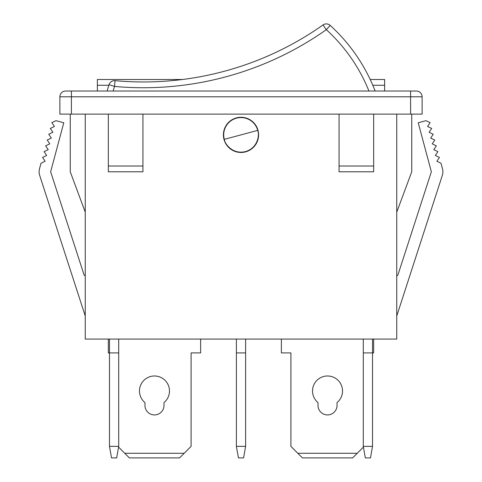 <?xml version="1.0" encoding="UTF-8"?>
<svg xmlns="http://www.w3.org/2000/svg" width="482" height="482" viewBox="0 0 482 482"><rect width="100%" height="100%" fill="white"/><g stroke="black" fill="none" stroke-linecap="round" stroke-linejoin="round"><path stroke-width="0.72" d="M50.646 171.791L84.127 275.108A0.578 0.578 0 0 0 85.254 274.927A0.578 0.578 0 0 1 84.127 275.108L50.646 171.791L63.781 122.759L55.984 120.669L51.863 122.669L54.43 126.465L50.309 128.465L52.875 132.255L48.754 134.261L51.321 138.051L47.206 140.051L49.773 143.847L45.651 145.847L48.218 149.643L44.097 151.643L46.664 155.433L42.549 157.439L45.115 161.229L40.994 163.229L39.5 168.802A11.538 11.538 0 0 0 39.669 175.346L85.254 315.999M85.254 114.107L85.254 339.069L396.746 339.069L396.746 114.107M71.408 114.107L59.876 114.107L59.876 96.804A5.766 5.766 0 0 1 65.642 91.032L416.358 91.032A5.766 5.766 0 0 1 422.124 96.804L422.124 114.107L410.592 114.107L410.592 96.804L71.408 96.804L71.408 114.107L410.592 114.107M258.593 134.87A17.593 17.593 0 0 0 232.203 119.638A17.593 17.593 0 0 0 232.203 150.107A17.593 17.593 0 0 0 258.593 134.87M373.671 171.791L339.063 171.791L339.063 166.019L373.671 166.019L373.671 171.791M108.33 171.791L142.937 171.791L142.937 166.019L108.33 166.019L108.33 171.791M40.994 163.229L39.5 168.802M70.258 114.107L70.258 171.791L85.254 212.17M431.354 171.791L397.873 275.108A0.578 0.578 0 0 1 396.746 274.927A0.578 0.578 0 0 0 397.873 275.108L431.354 171.791L418.219 122.759L426.016 120.669L430.137 122.669L427.57 126.465L431.691 128.465L429.125 132.255L433.246 134.261L430.679 138.051L434.794 140.051L432.227 143.847L436.349 145.847L433.782 149.643L437.903 151.643L435.336 155.433L439.451 157.439L436.885 161.229L441.006 163.229L442.5 168.802A11.538 11.538 0 0 1 442.331 175.346L396.746 315.999M441.006 163.229L442.5 168.802M411.742 114.107L411.742 171.791L396.746 212.17M373.671 114.107L373.671 166.019M339.063 166.019L339.063 114.107M142.937 166.019L142.937 114.107M108.33 114.107L108.33 166.019M372.52 339.069L372.52 446.362L363.289 446.362L365.326 457.9L370.483 457.9L372.52 446.362M363.289 339.069L363.289 446.362M373.671 339.069L373.671 352.914L363.289 352.914M245.615 339.069L245.615 446.362L236.385 446.362L238.421 457.9L243.579 457.9L245.615 446.362M236.385 339.069L236.385 446.362M245.615 352.914L236.385 352.914M281.38 339.069L281.38 352.914L290.899 352.914L290.899 446.362L302.431 457.9L297.816 453.285L302.431 457.9L297.816 453.285L357.234 453.285L352.619 457.9L363.416 447.097M318.006 402.578A14.996 14.996 0 0 1 316.578 380.732A14.996 14.996 0 0 1 338.472 380.732A14.996 14.996 0 0 1 337.045 402.578L337.045 405.41A9.52 9.52 0 0 1 327.525 414.924A9.52 9.52 0 0 1 318.006 405.41L318.006 402.578M118.584 447.097L129.381 457.9L124.766 453.285L129.381 457.9L124.766 453.285L184.184 453.285L179.569 457.9L191.101 446.362L191.101 352.914L200.62 352.914L200.62 339.069M109.48 339.069L109.48 352.914L108.33 352.914L108.33 339.069M144.955 402.578A14.996 14.996 0 0 1 143.528 380.732A14.996 14.996 0 0 1 165.422 380.732A14.996 14.996 0 0 1 163.994 402.578L163.994 405.41A9.52 9.52 0 0 1 154.475 414.924A9.52 9.52 0 0 1 144.955 405.41L144.955 402.578M384.63 91.032L384.63 79.494L370.194 79.494M182.521 79.494L97.37 79.494L97.37 91.032M118.711 339.069L118.711 446.362L109.48 446.362L111.517 457.9L116.674 457.9L118.711 446.362M118.711 352.914L109.48 352.914L109.48 446.362M256.442 142.678L256.816 142.576M231.155 149.456L231.529 149.354M224.003 139.425L224.287 139.352A17.304 17.304 0 0 1 236.523 118.156A17.304 17.304 0 0 1 257.713 130.393L257.997 130.321M368.941 91.032A167.284 167.284 0 0 0 326.314 29.673L330.194 25.407A5.766 5.766 0 0 0 324.82 24.1A5.766 5.766 0 0 1 330.194 25.407A5.766 5.766 0 0 0 322.988 24.962A311.493 311.493 0 0 1 115.041 80.675A311.493 311.493 0 0 0 322.988 24.962L326.314 29.673A317.258 317.258 0 0 1 114.517 86.423L115.041 80.675A5.766 5.766 0 0 0 109.022 84.669L114.517 86.423A167.284 167.284 0 0 0 113.119 91.032M107.125 91.032A173.05 173.05 0 0 1 109.022 84.669A5.766 5.766 0 0 1 113.023 80.849A5.766 5.766 0 0 0 109.022 84.669A173.05 173.05 0 0 0 107.125 91.032M330.194 25.407A173.05 173.05 0 0 1 375.141 91.032A173.05 173.05 0 0 0 330.194 25.407M257.713 130.393C259.696 135.105 257.792 148.046 245.477 151.589C233.047 154.674 224.925 144.419 224.287 139.352L257.713 130.393M416.358 91.032A5.766 5.766 0 0 1 422.124 96.804L410.592 96.804L410.592 91.032M71.408 91.032L71.408 96.804L59.876 96.804A5.766 5.766 0 0 1 65.642 91.032M384.63 85.266L372.791 85.266M108.836 85.266L97.37 85.266M115.041 80.675A5.766 5.766 0 0 0 113.023 80.849M324.82 24.1A5.766 5.766 0 0 0 322.988 24.962M352.619 457.9L302.431 457.9M179.569 457.9L129.381 457.9"/></g></svg>
